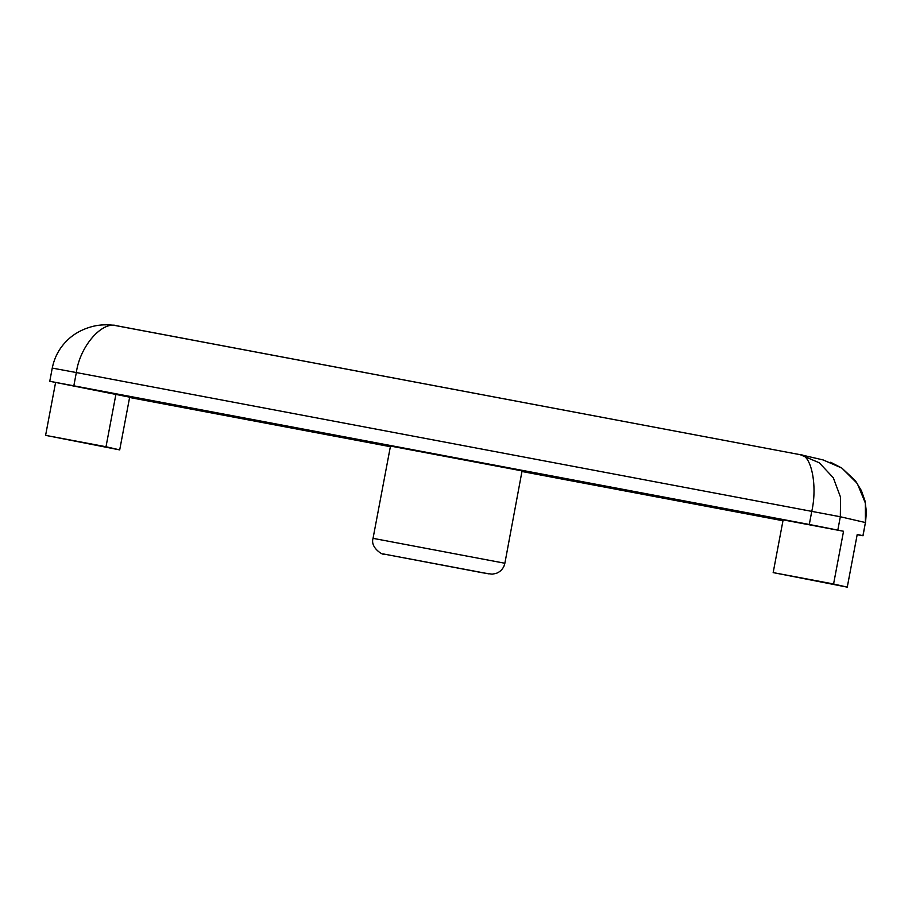 <?xml version="1.0" encoding="UTF-8"?>
<svg xmlns="http://www.w3.org/2000/svg" width="912" height="912" viewBox="0 0 912 912"><rect width="100%" height="100%" fill="white"/><g stroke="black" fill="none" stroke-linecap="round" stroke-linejoin="round"><path stroke-width="1.37" d="M397.073 556.548L476.018 571.448L397.073 556.548M522.063 470.9L390.484 446.059L373.042 538.342L504.872 563.251L522.063 470.9M843.543 531.263L783.134 519.863L773.171 572.599L847.259 587.146L833.579 583.988L843.543 531.263L809.297 524.468L49.761 381.284L129.664 397.165L119.7 449.901L106.009 446.743L115.972 394.018M129.595 397.495L390.37 446.686M522.2 471.55L782.963 520.741M857.166 534.706L863.026 535.754L857.223 534.421L847.259 587.146M106.009 446.743L45.6 435.355L119.7 449.901M45.6 435.355L55.564 382.618M809.297 524.468L811.783 511.29C817.688 485.366 811.224 454.222 800.041 454.655L114.718 325.424C107.263 324.41 100.229 324.661 93.64 326.188C80.564 329.335 72.002 335.593 67.465 340.142C59.554 347.757 54.481 357.071 52.258 368.095L76.334 372.552L73.849 385.73M800.189 454.678L819.261 462.772L833.306 477.763L840.568 497.279L840.328 516.762L76.334 372.552C79.891 346.195 102.326 320.5 117.124 325.835L117.021 325.812M862.923 535.732L865.42 522.542L865.374 503.082L857.246 483.406L841.856 468.084L823.091 459.922L802.036 455.065M833.579 583.988L773.171 572.599M489.003 573.887L383.941 554.063L489.003 573.887M863.026 535.754L865.42 522.542L840.328 516.762L837.843 529.952M117.124 325.835L800.041 454.655M373.042 538.342C369.941 548.237 384.237 555.75 383.416 553.96L482.63 572.793L492.092 574.172L496.025 573.454C499.673 572.132 502.318 569.715 503.96 566.192L504.872 563.251M801.659 454.985L800.132 454.666M49.761 381.284L52.258 368.095M865.522 522.576L866.4 511.7L864.986 500.882L861.418 490.656L855.388 480.727L841.822 468.05L830.672 462.27"/></g></svg>
